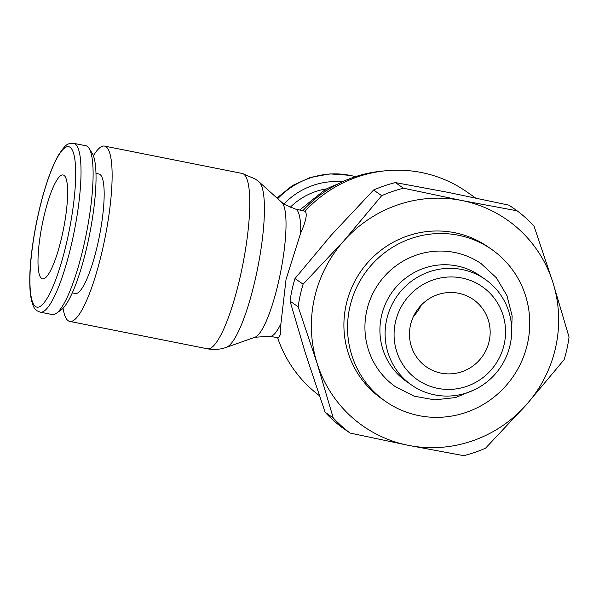 <?xml version="1.0" encoding="UTF-8"?>
<svg xmlns="http://www.w3.org/2000/svg" width="599" height="599" viewBox="0 0 599 599"><rect width="100%" height="100%" fill="white"/><g stroke="black" fill="none" stroke-linecap="round" stroke-linejoin="round"><path stroke-width="0.9" d="M63.082 308.23A89.371 18.359 -78.8 0 0 69.694 321.401A89.371 18.359 -78.8 0 0 103.507 245.118A89.371 18.359 -78.8 0 0 104.563 146.096A89.371 18.359 -78.8 0 0 93.414 155.733M72.262 292.881L75.249 293.48A60.903 12.512 -78.8 0 0 98.296 241.494A60.903 12.512 -78.8 0 0 99.007 174.01L96.02 173.418M300.676 233.056A64.879 13.328 -78.8 0 0 296.28 209.455A64.879 13.328 -78.8 0 0 295.172 208.976L305.056 211.222C307.504 213.746 306.044 221.024 300.676 233.056L286.06 279.314L280.924 323.647L280.489 334.452L278.445 337.941L269.857 336.234A64.879 13.328 -78.8 0 0 280.924 323.647M305.056 211.222A125.783 122.608 -55.2 0 1 385.007 170.842A125.783 122.608 -55.2 0 1 466.449 191.62L475.606 197.977M303.012 210.534A122.039 118.961 -55.2 0 1 380.635 171.292L385.007 170.842M56.246 313.397L61.016 310.05A81.756 16.794 -78.8 0 0 88.135 241.367A81.756 16.794 -78.8 0 0 92.201 153.254L89.071 148.342A86.061 17.678 -78.8 0 0 85.807 145.737L73.729 143.333A86.061 17.678 -78.8 0 1 75.212 143.977A86.061 17.678 -78.8 0 1 72.719 238.694A86.061 17.678 -78.8 0 1 40.163 312.146L52.233 314.55A86.061 17.678 -78.8 0 0 56.246 313.397A86.061 17.678 -78.8 0 0 84.796 241.097A86.061 17.678 -78.8 0 0 89.071 148.342M41.578 278.468A52.959 10.879 101.2 0 1 42.619 222.484A52.959 10.879 101.2 0 1 63.142 174.983A52.959 10.879 101.2 0 1 64.056 175.372A52.959 10.879 101.2 0 1 63.015 231.356A52.959 10.879 101.2 0 1 42.484 278.864A52.959 10.879 101.2 0 1 41.578 278.468M421.224 305.161A41.046 40.006 -55.2 0 1 413.565 316.197M489.211 341.018A41.046 40.006 -55.2 0 1 426.413 366.902A41.046 40.006 -55.2 0 1 410.42 325.354A41.046 40.006 -55.2 0 1 473.225 299.47A41.046 40.006 -55.2 0 1 489.211 341.018M395.385 322.359A56.703 55.28 124.8 0 0 437.779 388.377A56.703 55.28 124.8 0 0 504.246 344.013A56.703 55.28 124.8 0 0 461.851 277.996A56.703 55.28 124.8 0 0 395.385 322.359M510.221 344.5A64.4 62.775 -55.2 0 1 411.678 385.105A64.4 62.775 -55.2 0 1 386.595 319.911A64.4 62.775 -55.2 0 1 485.13 279.306A64.4 62.775 -55.2 0 1 510.221 344.5M485.13 279.306L479.941 275.705A64.4 62.775 124.8 0 0 381.406 316.309A64.4 62.775 124.8 0 0 406.489 381.503L411.678 385.105M474.962 389.537L455.487 397.586L434.657 399.862L414.126 396.179L395.557 386.812A74.987 73.1 -55.2 0 1 366.67 311.121A74.987 73.1 -55.2 0 1 481.087 263.605L496.354 277.726L506.986 295.674L512.138 315.987L511.396 337.05M349.689 307.744A92.68 90.344 124.8 0 0 385.801 401.57A92.68 90.344 124.8 0 0 527.614 343.13A92.68 90.344 124.8 0 0 491.502 249.304A92.68 90.344 124.8 0 0 349.689 307.744M385.801 401.57L382.162 399.039A92.68 90.344 -55.2 0 1 346.05 305.22A92.68 90.344 -55.2 0 1 487.863 246.781L491.502 249.304M319.334 395.617A125.783 122.608 -55.2 0 1 277.607 337.776M317.111 363.331A125.783 122.608 -55.2 0 1 314.28 298.901A125.783 122.608 -55.2 0 1 343.804 240.903A125.783 122.608 -55.2 0 1 461.702 200.485A125.783 122.608 -55.2 0 1 552.914 282.488A125.783 122.608 -55.2 0 1 555.745 346.918A125.783 122.608 -55.2 0 1 526.221 404.917A125.783 122.608 -55.2 0 1 408.316 445.334A125.783 122.608 -55.2 0 1 317.111 363.331L333.239 417.915A139.02 135.516 124.8 0 0 350.086 433.055L408.316 445.334L463.753 455.667A139.02 135.516 124.8 0 0 485.519 448.202L526.221 404.917L564.123 359.685A139.02 135.516 124.8 0 0 567.051 348.476A139.02 135.516 124.8 0 0 569.05 337.08L552.914 282.488L533.979 225.958A139.02 135.516 124.8 0 0 517.139 210.818L461.702 200.485L403.471 188.206A139.02 135.516 124.8 0 0 381.698 195.671L343.804 240.903L303.101 284.188A139.02 135.516 124.8 0 0 300.166 295.397A139.02 135.516 124.8 0 0 298.175 306.793L317.111 363.331M350.086 433.055L341.962 427.424A139.02 135.516 -55.2 0 1 325.122 412.277L305.475 353.492L290.051 301.155A139.02 135.516 -55.2 0 1 292.05 289.759A139.02 135.516 -55.2 0 1 294.985 278.55L331.284 235.115L373.581 190.033A139.02 135.516 -55.2 0 1 395.347 182.575L448.479 192.444L509.023 205.18L517.139 210.818M290.051 301.155L298.175 306.793M333.239 417.915L325.122 412.277M303.101 284.188L294.985 278.55M403.471 188.206L395.347 182.575M373.581 190.033L381.698 195.671M326.403 190.669L325.047 189.726L299.882 209.912M325.047 189.726A99.299 96.798 -55.2 0 1 337.319 184.282M283.896 204.049A72.06 70.24 -55.2 0 1 342.343 181.826M277.726 198.696A78.926 76.934 -55.2 0 1 349.779 175.327A78.926 76.934 -55.2 0 1 349.861 175.342A78.926 76.934 -55.2 0 1 355.439 176.675M69.694 321.401L207.336 348.768A89.371 18.359 -78.8 0 0 241.15 272.493A89.371 18.359 -78.8 0 0 243.733 174.129A89.371 18.359 -78.8 0 0 242.198 173.463L104.563 146.096M269.857 336.234L254.904 337.259A69.312 14.241 -78.8 0 0 279.336 278.265A69.312 14.241 -78.8 0 0 281.74 202.305L284.428 204.431L295.172 208.976M254.904 337.259L226.28 347.383A84.938 17.446 -78.8 0 0 256.222 275.083A84.938 17.446 -78.8 0 0 259.172 181.999L281.74 202.305M35.468 306.501A81.756 16.794 -78.8 0 0 67.799 237.324A81.756 16.794 -78.8 0 0 70.165 147.347A81.756 16.794 -78.8 0 0 37.827 216.516A81.756 16.794 -78.8 0 0 35.468 306.501M290.066 207.464A65.987 64.325 -55.2 0 1 326.837 188.812M259.172 181.999L255.586 179.161L242.198 173.463M207.336 348.768C213.843 350.003 220.155 349.539 226.28 347.383M73.729 143.333C67.867 143.812 66.833 142.188 57.848 156.144C49.462 171.831 42.282 194.226 36.314 223.315C30.631 252.561 28.647 276.124 30.362 294.004C32.945 310.911 36.494 309.511 37.138 310.851L40.163 312.146M349.779 175.327L330.012 173.905L310.499 177.371L292.432 185.563L276.97 198.007"/></g></svg>

